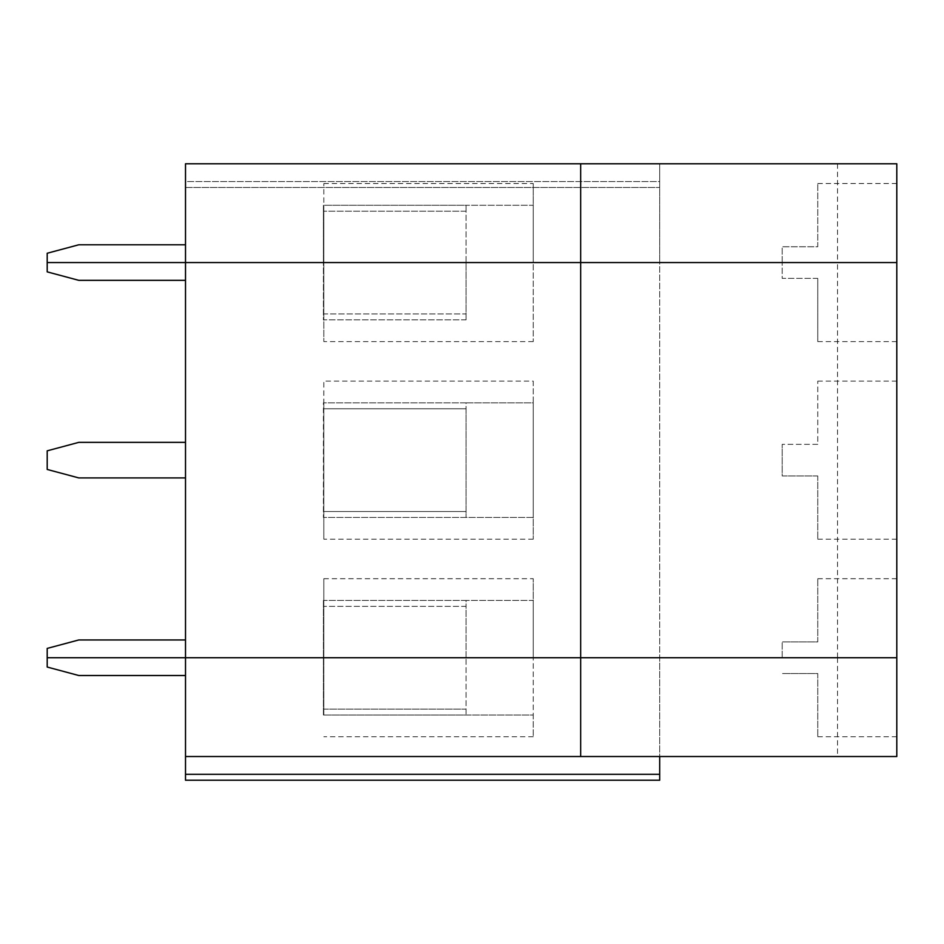 <?xml version="1.0" encoding="UTF-8"?>
<svg xmlns="http://www.w3.org/2000/svg" width="944" height="944" viewBox="0 0 944 944"><rect width="100%" height="100%" fill="white"/><g stroke="black" fill="none" stroke-linecap="round" stroke-linejoin="round"><path stroke-width="0.71" stroke-dasharray="4.72 3.54" d="M580.666 756.522L580.666 163.772M837.529 163.772L837.529 262.562L896.8 262.562L782.198 262.562L782.198 246.762L817.764 246.762L817.764 183.525L817.764 246.762L782.198 246.762L782.198 262.562L896.8 262.562L896.8 341.598L896.8 163.772L659.703 163.772L659.703 181.555L659.703 163.772L185.508 163.772L659.703 163.772L185.508 163.772L185.508 262.562L185.508 244.779L78.812 244.779L47.2 253.252L78.812 244.779L185.508 244.779L185.508 262.562L323.816 262.562L323.414 205.261L323.414 262.562L323.414 205.261L466.076 205.261L466.076 262.562L533.254 262.562L533.254 183.525L533.254 205.261L466.076 205.261L466.076 211.196L323.816 211.196L323.816 262.562L466.076 262.562L466.076 319.863L466.076 313.939L323.816 313.939L323.816 262.562L466.076 262.562L466.076 313.939L323.816 313.939L323.816 262.562L323.816 341.598L323.816 183.525L323.816 205.261L533.254 205.261L533.254 262.562L659.703 262.562L659.703 756.522L185.508 756.522L185.508 774.304L659.703 774.304L659.703 756.522L896.8 756.522L896.8 657.732L782.198 657.732L782.198 641.92L782.198 657.732L896.8 657.732L896.8 736.757L896.8 262.562L659.703 262.562L659.703 657.732L896.8 657.732L896.8 578.696L896.8 657.732L782.198 657.732L896.8 657.732L837.529 657.732L837.529 756.522M185.508 181.555L185.508 163.772L185.508 187.478L659.703 187.478L185.508 187.478L185.508 181.555L659.703 181.555L659.703 187.478L659.703 181.555L185.508 181.555M323.816 183.525L533.254 183.525M659.703 163.772L659.703 262.562L659.703 163.772M185.508 244.779L78.812 244.779L47.2 253.252L47.2 262.562L185.508 262.562L185.508 244.779L185.508 262.562L47.2 262.562L185.508 262.562L185.508 280.344L78.812 280.344L47.2 271.872L47.2 262.562L185.508 262.562L185.508 280.344L185.508 262.562L47.2 262.562L323.816 262.562L323.816 211.196L466.076 211.196L466.076 262.562L533.254 262.562L533.254 341.598L533.254 262.562L837.529 262.562L837.529 657.732L659.703 657.732L659.703 756.522L185.508 756.522L659.703 756.522M47.2 253.252L47.2 271.872L78.812 280.344L185.508 280.344L78.812 280.344L47.2 271.872L47.2 253.252M323.816 709.097L466.076 709.097L466.076 715.021L533.254 715.021L533.254 736.757L533.254 657.732L533.254 715.021L323.414 715.021L466.076 715.021L466.076 657.732L323.414 657.732L323.816 709.097L466.076 709.097L466.076 657.732L323.816 657.732L323.816 709.097M323.414 715.021L323.414 657.732L323.414 715.021M323.816 715.021L323.816 657.732L323.816 715.021M659.703 780.228L659.703 774.304M185.508 280.344L185.508 657.732L323.816 657.732L323.816 600.431L466.076 600.431L466.076 657.732L533.254 657.732L466.076 657.732L466.076 606.355L323.816 606.355L466.076 606.355L466.076 600.431L533.254 600.431L533.254 657.732L659.703 657.732L533.254 657.732L533.254 578.696L533.254 600.431L323.816 600.431L323.816 578.696L323.816 657.732L47.2 657.732L185.508 657.732L185.508 756.522M185.508 780.228L185.508 774.304M185.508 675.515L78.812 675.515L47.2 667.042L78.812 675.515L185.508 675.515L78.812 675.515L47.2 667.042L47.2 657.732L47.2 667.042L47.2 657.732L185.508 657.732L47.2 657.732L47.2 648.41L78.812 639.949L47.2 648.41L47.2 657.732L47.2 648.41L78.812 639.949L185.508 639.949L185.508 657.732L185.508 639.949L185.508 657.732L185.508 639.949L78.812 639.949L185.508 639.949M817.764 673.532L817.764 736.757L817.764 673.532L782.198 673.532L817.764 673.532M533.254 736.757L323.816 736.757M78.812 442.358L47.2 450.831L78.812 442.358L185.508 442.358L185.508 477.924L78.812 477.924L47.2 469.451L78.812 477.924L185.508 477.924L185.508 442.358L185.508 477.924L78.812 477.924L47.2 469.451L47.2 450.831L47.2 469.451L47.2 450.831L78.812 442.358L185.508 442.358L78.812 442.358M896.8 460.141L896.8 539.177L896.8 460.141M817.764 475.953L817.764 539.177L817.764 475.953L782.198 475.953L782.198 444.341L782.198 475.953L817.764 475.953M817.764 444.341L782.198 444.341L817.764 444.341L817.764 381.116L817.764 444.341M817.764 278.374L782.198 278.374L782.198 262.562L782.198 278.374L817.764 278.374L817.764 341.598L817.764 278.374M896.8 262.562L782.198 262.562L896.8 262.562M533.254 381.116L533.254 539.177L533.254 517.442L323.414 517.442L533.254 517.442L533.254 402.852L466.076 402.852L466.076 517.442L466.076 408.776L323.816 408.776L323.816 511.518L466.076 511.518L323.816 511.518L323.816 408.776L466.076 408.776L466.076 402.852L323.414 402.852L323.414 517.442L323.816 381.116L533.254 381.116L533.254 402.852L323.816 402.852L323.816 539.177L323.816 381.116M466.076 319.863L323.414 319.863L323.414 262.562L323.414 319.863L466.076 319.863M533.254 341.598L323.816 341.598M185.508 477.924L185.508 442.358M323.816 578.696L533.254 578.696M533.254 539.177L323.816 539.177M817.764 641.92L817.764 578.696L817.764 641.92L782.198 641.92L817.764 641.92M185.508 657.732L47.2 657.732L185.508 657.732M323.414 600.431L323.414 657.732L323.414 600.431M817.764 183.525L896.8 183.525M817.764 736.757L896.8 736.757M817.764 539.177L896.8 539.177M817.764 381.116L896.8 381.116M817.764 341.598L896.8 341.598M817.764 578.696L896.8 578.696"/><path stroke-width="1.42" d="M580.666 163.772L580.666 262.562L185.508 262.562L185.508 163.772L896.8 163.772L896.8 262.562L47.2 262.562L47.2 271.872L78.812 280.344L185.508 280.344M659.703 756.522L659.703 780.228L185.508 780.228L185.508 262.562L47.2 262.562L47.2 253.252L78.812 244.779L185.508 244.779M185.508 639.949L78.812 639.949L47.2 648.41L47.2 657.732L580.666 657.732L580.666 756.522L185.508 756.522M185.508 675.515L78.812 675.515L47.2 667.042L47.2 657.732L896.8 657.732L896.8 756.522L580.666 756.522M185.508 780.228L659.703 780.228M185.508 477.924L78.812 477.924L47.2 469.451L47.2 450.831L78.812 442.358L185.508 442.358M580.666 262.562L580.666 657.732L896.8 657.732L896.8 262.562L580.666 262.562M185.508 774.304L659.703 774.304"/></g></svg>
